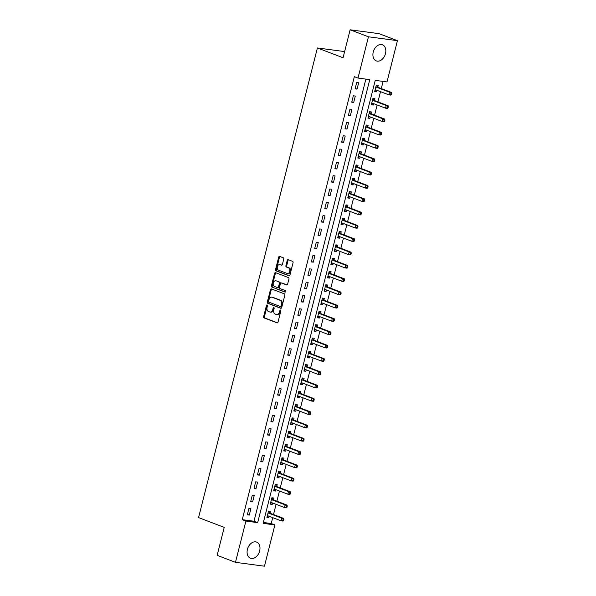 <?xml version="1.0" encoding="UTF-8"?>
<svg xmlns="http://www.w3.org/2000/svg" width="596" height="596" viewBox="0 0 596 596"><rect width="100%" height="100%" fill="white"/><g stroke="black" fill="none" stroke-linecap="round" stroke-linejoin="round"><path stroke-width="0.89" d="M267.135 304.951A0.76 0.529 -82.4 0 0 266.449 305.495L263.641 316.595A1.088 0.76 -82.4 0 0 264.095 317.921L277.043 322.861A1.088 0.76 -82.4 0 0 278.027 322.093L280.835 310.985A0.76 0.529 -82.4 0 0 279.829 310.605L279.464 312.043A3.472 2.429 -82.4 0 1 276.708 314.606A3.472 2.429 -82.4 0 1 276.32 314.502L275.24 314.092A3.472 2.429 -82.4 0 1 273.78 309.868L274.145 308.43A0.76 0.529 -82.4 0 0 273.139 308.05L272.774 309.488A3.472 2.429 -82.4 0 1 270.018 312.051A3.472 2.429 -82.4 0 1 269.63 311.946L268.55 311.537A3.472 2.429 -82.4 0 1 267.09 307.312L267.455 305.875A0.76 0.529 -82.4 0 0 267.135 304.951M267.41 305.234A0.76 0.529 -82.4 0 0 267.231 305.599L264.423 316.7A1.088 0.76 -82.4 0 0 264.877 318.026L277.49 322.838M280.791 310.345A0.76 0.529 -82.4 0 0 280.612 310.71L280.247 312.148L279.464 312.043M274.1 307.789A0.76 0.529 -82.4 0 0 273.922 308.154L273.557 309.592L272.774 309.488M385.478 53.655A8.627 6.079 -69.1 0 1 376.292 60.896A8.627 6.079 -69.1 0 1 373.26 52.023A8.627 6.079 -69.1 0 1 382.446 44.782A8.627 6.079 -69.1 0 1 385.478 53.655M259.64 550.972A8.627 6.079 -69.1 0 1 250.454 558.214A8.627 6.079 -69.1 0 1 247.422 549.341A8.627 6.079 -69.1 0 1 256.608 542.099A8.627 6.079 -69.1 0 1 259.64 550.972M283.748 259.111A1.088 0.76 -82.4 0 0 283.294 257.792L279.658 256.399A1.088 0.76 -82.4 0 0 278.675 257.174L275.553 269.504A1.088 0.76 -82.4 0 0 276.008 270.83L288.956 275.777A1.088 0.76 -82.4 0 0 289.939 275.002L293.061 262.672A1.088 0.76 -82.4 0 0 292.606 261.346L288.218 259.67A1.088 0.76 -82.4 0 0 287.235 260.445L285.901 265.719A1.088 0.76 -82.4 0 0 286.356 267.045L288.531 267.872A2.905 2.034 -82.4 0 1 289.798 271.173A2.905 2.034 -82.4 0 1 287.443 273.549A2.905 2.034 -82.4 0 1 287.116 273.467L278.593 270.212A2.905 2.034 -82.4 0 1 277.326 266.911A2.905 2.034 -82.4 0 1 279.68 264.535A2.905 2.034 -82.4 0 1 280.008 264.617L281.431 265.16A1.088 0.76 -82.4 0 0 282.415 264.386L283.748 259.111M235.465 562.333L217.145 555.338L224.223 527.385L198.565 517.589L317.4 47.956L343.058 57.752L350.128 29.8L368.447 36.796L397.435 40.662L386.99 81.928L375.242 80.363L263.141 523.37L274.89 524.934L264.453 566.2L235.465 562.333L245.91 521.068L257.658 522.64L369.758 79.633L358.01 78.061L368.447 36.796M358.01 78.061L354.344 76.668L242.244 519.675L245.91 521.068M271.433 288.911A1.088 0.76 -82.4 0 0 270.45 289.678L267.328 302.016A1.088 0.76 -82.4 0 0 267.783 303.334L280.731 308.281A1.088 0.76 -82.4 0 0 281.714 307.514L284.836 295.176A1.088 0.76 -82.4 0 0 284.381 293.858L271.433 288.911M271.441 285.76L274.562 273.43A1.088 0.76 -82.4 0 1 275.546 272.655L288.494 277.602A1.088 0.76 -82.4 0 1 288.948 278.921L287.615 284.203A1.088 0.76 -82.4 0 1 286.631 284.97L281.379 282.966A1.088 0.76 -82.4 0 0 280.396 283.733L279.509 287.242A1.088 0.76 -82.4 0 0 279.964 288.561L285.432 290.647A0.76 0.529 -82.4 0 1 285.059 292.107L271.895 287.078A1.088 0.76 -82.4 0 1 271.441 285.76L272.223 285.864L275.345 273.534L274.562 273.43M242.244 519.675L253.993 521.239L365.87 79.112M249.27 515.1L250.886 508.716L248.927 508.455L247.31 514.84L249.27 515.1L247.429 514.4M252.637 501.795L254.254 495.403L252.302 495.142L250.685 501.534L252.637 501.795L250.797 501.087M256.012 488.482L257.628 482.089L255.669 481.829L254.052 488.221L256.012 488.482L254.164 487.774M259.379 475.168L260.996 468.776L259.036 468.516L257.42 474.908L259.379 475.168L257.532 474.461M262.747 461.855L264.363 455.471L262.404 455.21L260.787 461.595L262.747 461.855L260.899 461.155M266.114 448.55L267.731 442.157L265.771 441.897L264.155 448.281L266.114 448.55L264.266 447.842M269.481 435.236L271.098 428.844L269.139 428.584L267.522 434.976L269.481 435.236L267.634 434.529M272.849 421.923L274.465 415.531L272.506 415.27L270.889 421.663L272.849 421.923L271.001 421.216M276.216 408.61L277.833 402.225L275.873 401.965L274.257 408.349L276.216 408.61L274.376 407.91M279.584 395.297L281.2 388.912L279.248 388.652L277.632 395.036L279.584 395.297L277.743 394.597M282.958 381.991L284.575 375.599L282.616 375.338L280.999 381.731L282.958 381.991L281.111 381.284M286.326 368.678L287.942 362.286L285.983 362.025L284.366 368.417L286.326 368.678L284.478 367.97M289.693 355.365L291.31 348.973L289.351 348.712L287.734 355.104L289.693 355.365L287.846 354.657M293.061 342.052L294.677 335.667L292.718 335.406L291.101 341.791L293.061 342.052L291.213 341.352M296.428 328.746L298.045 322.354L296.085 322.093L294.469 328.478L296.428 328.746L294.58 328.038M299.795 315.433L301.412 309.041L299.453 308.78L297.836 315.172L299.795 315.433L297.948 314.725M303.163 302.12L304.78 295.728L302.82 295.467L301.204 301.859L303.163 302.12L301.323 301.412M306.53 288.807L308.147 282.422L306.195 282.154L304.578 288.546L306.53 288.807L304.69 288.106M309.905 275.494L311.522 269.109L309.562 268.848L307.946 275.233L309.905 275.494L308.058 274.793M313.272 262.188L314.889 255.796L312.93 255.535L311.313 261.927L313.272 262.188L311.425 261.48M316.64 248.875L318.257 242.483L316.297 242.222L314.681 248.614L316.64 248.875L314.792 248.167M320.007 235.562L321.624 229.169L319.665 228.909L318.048 235.301L320.007 235.562L318.16 234.854M323.375 222.248L324.991 215.864L323.032 215.603L321.415 221.988L323.375 222.248L321.527 221.548M326.742 208.943L328.359 202.551L326.399 202.29L324.783 208.675L326.742 208.943L324.894 208.235M330.11 195.63L331.726 189.237L329.767 188.977L328.15 195.369L330.11 195.63L328.269 194.922M333.477 182.316L335.094 175.924L333.142 175.664L331.525 182.056L333.477 182.316L331.637 181.609M336.852 169.003L338.468 162.619L336.509 162.35L334.892 168.743L336.852 169.003L335.004 168.303M340.219 155.69L341.836 149.305L339.876 149.045L338.26 155.429L340.219 155.69L338.372 154.99M343.587 142.384L345.203 135.992L343.244 135.732L341.627 142.124L343.587 142.384L341.739 141.677M346.954 129.071L348.571 122.679L346.611 122.418L344.995 128.81L346.954 129.071L345.106 128.364M350.321 115.758L351.938 109.366L349.979 109.105L348.362 115.497L350.321 115.758L348.474 115.05M353.689 102.445L355.305 96.06L353.346 95.8L351.729 102.184L353.689 102.445L351.841 101.745M357.056 89.139L358.673 82.747L356.713 82.486L355.097 88.871L357.056 89.139L355.216 88.431M263.365 522.483L271.225 523.534L272.722 517.633M273.504 514.527L276.09 504.32M276.872 501.214L279.457 491.015M280.247 487.908L282.824 477.701M283.614 474.595L286.192 464.388M286.981 461.282L289.559 451.075M290.349 447.968L292.934 437.762M293.716 434.655L296.301 424.456M297.084 421.35L299.669 411.143M300.451 408.037L303.036 397.83M303.818 394.723L306.404 384.517M307.193 381.41L309.771 371.211M310.561 368.105L313.138 357.898M313.928 354.791L316.506 344.585M317.296 341.478L319.881 331.272M320.663 328.165L323.248 317.959M324.03 314.852L326.615 304.653M327.398 301.546L329.983 291.34M330.765 288.233L333.35 278.027M334.14 274.92L336.718 264.713M337.507 261.607L340.085 251.408M340.875 248.301L343.452 238.095M344.242 234.988L346.827 224.781M347.61 221.675L350.195 211.468M350.977 208.362L353.562 198.155M354.344 195.048L356.93 184.849M357.712 181.743L360.297 171.536M361.087 168.43L363.664 158.223M364.454 155.116L367.032 144.91M367.821 141.803L370.399 131.604M371.189 128.498L373.774 118.291M374.556 115.184L377.141 104.978M377.924 101.871L380.509 91.665M381.291 88.558L383.101 81.406M270.033 513.059L270.472 511.323L268.513 511.063L266.896 517.455L268.856 517.715L269.213 516.292M273.4 499.746L273.84 498.01L271.88 497.749L270.264 504.142L272.223 504.402L272.581 502.979M276.767 486.433L277.207 484.704L275.248 484.444L273.631 490.828L275.59 491.089L275.948 489.674M280.135 473.12L280.574 471.391L278.615 471.131L276.998 477.515L278.958 477.776L279.315 476.36M283.51 459.814L283.942 458.078L281.99 457.817L280.373 464.209L282.325 464.47L282.69 463.047M286.877 446.501L287.317 444.765L285.357 444.504L283.741 450.896L285.693 451.157L286.058 449.734M290.245 433.188L290.684 431.452L288.725 431.191L287.108 437.583L289.067 437.844L289.425 436.428M293.612 419.875L294.051 418.146L292.092 417.885L290.475 424.27L292.435 424.531L292.792 423.115M296.979 406.561L297.419 404.833L295.46 404.572L293.843 410.964L295.802 411.225L296.16 409.802M300.347 393.256L300.786 391.52L298.827 391.259L297.21 397.651L299.17 397.912L299.527 396.489M303.714 379.943L304.154 378.207L302.194 377.946L300.578 384.338L302.537 384.599L302.895 383.176M307.082 366.629L307.521 364.901L305.562 364.64L303.945 371.025L305.904 371.286L306.262 369.87M310.456 353.316L310.889 351.588L308.937 351.327L307.32 357.712L309.272 357.973L309.637 356.557M313.824 340.011L314.263 338.275L312.304 338.014L310.687 344.406L312.639 344.667L313.004 343.244M317.191 326.697L317.631 324.962L315.671 324.701L314.055 331.093L316.014 331.354L316.372 329.931M320.559 313.384L320.998 311.648L319.039 311.388L317.422 317.78L319.382 318.041L319.739 316.625M323.926 300.071L324.366 298.343L322.406 298.082L320.79 304.467L322.749 304.727L323.106 303.312M327.293 286.758L327.733 285.03L325.774 284.769L324.157 291.161L326.116 291.422L326.474 289.999M330.661 273.452L331.1 271.716L329.141 271.456L327.524 277.848L329.484 278.108L329.841 276.686M334.028 260.139L334.468 258.403L332.508 258.142L330.892 264.535L332.851 264.795L333.209 263.372M337.403 246.826L337.835 245.098L335.883 244.837L334.267 251.221L336.219 251.482L336.584 250.067M340.77 233.513L341.21 231.784L339.251 231.524L337.634 237.908L339.586 238.169L339.951 236.754M344.138 220.207L344.577 218.471L342.618 218.21L341.001 224.603L342.961 224.863L343.318 223.44M347.505 206.894L347.945 205.158L345.985 204.897L344.369 211.289L346.328 211.55L346.686 210.127M350.873 193.581L351.312 191.845L349.353 191.584L347.736 197.976L349.696 198.237L350.053 196.822M354.24 180.268L354.68 178.539L352.72 178.279L351.104 184.663L353.063 184.924L353.421 183.508M357.607 166.954L358.047 165.226L356.088 164.965L354.471 171.357L356.43 171.618L356.788 170.195M360.975 153.649L361.414 151.913L359.455 151.652L357.838 158.044L359.798 158.305L360.155 156.882M364.35 140.336L364.782 138.6L362.83 138.339L361.206 144.731L363.165 144.992L363.53 143.569M367.717 127.022L368.149 125.294L366.197 125.033L364.581 131.418L366.533 131.679L366.898 130.263M371.084 113.709L371.524 111.981L369.565 111.72L367.948 118.105L369.907 118.366L370.265 116.95M374.452 100.404L374.891 98.668L372.932 98.407L371.315 104.799L373.275 105.06L373.632 103.637M377.819 87.091L378.259 85.355L376.3 85.094L374.683 91.486L376.642 91.747L377 90.324M344.615 51.584L317.4 47.956M350.128 29.8L379.108 33.667L397.435 40.662M271.225 523.534L274.89 524.934M253.993 521.239L257.658 522.64M268.856 517.715L267.008 517.008M272.223 504.402L270.375 503.695M275.59 491.089L273.743 490.389M278.958 477.776L277.11 477.076M282.325 464.47L280.485 463.762M285.693 451.157L283.852 450.449M289.067 437.844L287.22 437.144M292.435 424.531L290.587 423.83M295.802 411.225L293.955 410.517M299.17 397.912L297.322 397.204M302.537 384.599L300.689 383.891M305.904 371.286L304.057 370.585M309.272 357.973L307.432 357.272M312.639 344.667L310.799 343.959M316.014 331.354L314.166 330.646M319.382 318.041L317.534 317.34M322.749 304.727L320.901 304.027M326.116 291.422L324.269 290.714M329.484 278.108L327.636 277.401M332.851 264.795L331.004 264.088M336.219 251.482L334.378 250.782M339.586 238.169L337.746 237.469M342.961 224.863L341.113 224.156M346.328 211.55L344.481 210.842M349.696 198.237L347.848 197.529M353.063 184.924L351.215 184.224M356.43 171.618L354.583 170.91M359.798 158.305L357.95 157.597M363.165 144.992L361.325 144.284M366.533 131.679L364.692 130.978M369.907 118.366L368.06 117.665M373.275 105.06L371.427 104.352M376.642 91.747L374.795 91.039M270.018 312.051L270.8 312.155A3.472 2.429 -82.4 0 0 273.557 309.592M276.708 314.606L277.49 314.71A3.472 2.429 -82.4 0 0 280.247 312.148M271.769 289.038A1.088 0.76 -82.4 0 0 271.232 289.783L268.111 302.12A1.088 0.76 -82.4 0 0 268.565 303.439L281.178 308.259M268.625 301.248A0.76 0.529 -82.4 0 0 268.945 302.172L280.314 306.515A0.76 0.529 -82.4 0 0 280.999 305.979L281.387 304.459A3.472 2.429 -82.4 0 0 279.926 300.235L272.156 297.27A3.472 2.429 -82.4 0 0 271.769 297.173A3.472 2.429 -82.4 0 0 269.012 299.736L268.625 301.248M280.485 306.538L281.096 306.62A0.76 0.529 -82.4 0 0 281.781 306.083L280.999 305.979M271.769 297.173L272.558 297.277A3.472 2.429 -82.4 0 1 272.946 297.374L280.709 300.339A3.472 2.429 -82.4 0 1 282.169 304.563L281.781 306.083M275.881 272.789A1.088 0.76 -82.4 0 0 275.345 273.534M287.078 284.948L282.161 283.07A1.088 0.76 -82.4 0 0 281.915 283.04M285.432 292.055L271.895 287.078M275.933 280.887A2.905 2.034 -82.4 0 0 275.605 280.805A2.905 2.034 -82.4 0 0 273.244 283.175A2.905 2.034 -82.4 0 0 274.518 286.475L277.52 287.622A1.088 0.76 -82.4 0 0 278.503 286.855L279.39 283.353A1.088 0.76 -82.4 0 0 278.935 282.035L276.715 280.992A2.905 2.034 -82.4 0 0 276.388 280.91L275.605 280.805M277.766 287.659L278.302 287.726A1.088 0.76 -82.4 0 0 279.286 286.959L278.503 286.855M276.715 280.992L279.718 282.139A1.088 0.76 -82.4 0 1 280.172 283.458L279.286 286.959M272.223 285.864A1.088 0.76 -82.4 0 0 272.677 287.183M279.68 264.535L280.47 264.639A2.905 2.034 -82.4 0 1 280.791 264.721L281.871 265.138M287.898 273.571A2.905 2.034 -82.4 0 0 288.226 273.653A2.905 2.034 -82.4 0 0 290.587 271.277A2.905 2.034 -82.4 0 0 289.313 267.976L288.531 267.872M288.561 259.804A1.088 0.76 -82.4 0 0 288.017 260.549L286.683 265.823A1.088 0.76 -82.4 0 0 287.138 267.15L289.313 267.976M279.993 256.533A1.088 0.76 -82.4 0 0 279.457 257.278L276.335 269.615A1.088 0.76 -82.4 0 0 276.79 270.934L289.403 275.747M267.336 515.719L267.44 515.704A1.103 0.775 97.6 0 1 267.731 515.726L281.074 520.822L281.744 518.162L283.703 518.423L270.368 513.327A1.103 0.775 97.6 0 1 270.115 513.149L268.461 511.271M267.172 516.36L268.677 516.091M283.085 519.407L282.817 520.464L283.599 520.569L283.867 519.511L281.744 518.162L268.409 513.067A1.103 0.775 97.6 0 1 268.155 512.888L268.073 512.798M283.599 520.569L283.033 521.083L281.074 520.822L282.817 520.464M283.703 518.423L283.867 519.511M270.703 502.406L270.808 502.391A1.103 0.775 97.6 0 1 271.106 502.421L284.441 507.516L285.111 504.849L287.071 505.11L273.735 500.014A1.103 0.775 97.6 0 1 273.482 499.835L271.828 497.958M270.539 503.046L272.044 502.778M286.452 506.093L286.184 507.159L286.967 507.263L287.235 506.198L285.111 504.849L271.776 499.753A1.103 0.775 97.6 0 1 271.523 499.575L271.441 499.485M286.967 507.263L286.4 507.777L284.441 507.516L286.184 507.159M287.071 505.11L287.235 506.198M274.071 489.1L274.175 489.078A1.103 0.775 97.6 0 1 274.473 489.107L287.808 494.203L288.486 491.536L290.438 491.797L277.103 486.708A1.103 0.775 97.6 0 1 276.849 486.522L275.196 484.652M273.914 489.733L275.419 489.465M289.82 492.78L289.552 493.846L290.334 493.95L290.602 492.885L288.486 491.536L275.143 486.448A1.103 0.775 97.6 0 1 274.89 486.262L274.808 486.172M290.334 493.95L289.768 494.464L287.808 494.203L289.552 493.846M290.438 491.797L290.602 492.885M277.438 475.787L277.55 475.764A1.103 0.775 97.6 0 1 277.84 475.794L291.176 480.89L291.854 478.23L293.813 478.491L280.47 473.395A1.103 0.775 97.6 0 1 280.217 473.209L278.563 471.339M277.282 476.42L278.786 476.159M293.187 479.467L292.919 480.532L293.701 480.637L293.97 479.571L291.854 478.23L278.511 473.135A1.103 0.775 97.6 0 1 278.257 472.948L278.183 472.859M293.701 480.637L293.135 481.151L291.176 480.89L292.919 480.532M293.813 478.491L293.97 479.571M280.805 462.474L280.917 462.459A1.103 0.775 97.6 0 1 281.208 462.481L294.543 467.577L295.221 464.917L297.18 465.178L283.838 460.082A1.103 0.775 97.6 0 1 283.584 459.903L281.93 458.026M280.649 463.107L282.154 462.846M296.555 466.154L296.286 467.219L297.069 467.324L297.344 466.258L295.221 464.917L281.878 459.821A1.103 0.775 97.6 0 1 281.625 459.643L281.55 459.553M297.069 467.324L296.503 467.838L294.543 467.577L296.286 467.219M297.18 465.178L297.344 466.258M284.173 449.16L284.285 449.146A1.103 0.775 97.6 0 1 284.575 449.175L297.918 454.264L298.589 451.604L300.548 451.865L287.205 446.769A1.103 0.775 97.6 0 1 286.952 446.59L285.305 444.713M284.016 449.801L285.521 449.533M299.93 452.848L299.654 453.914L300.444 454.018L300.712 452.953L298.589 451.604L285.253 446.508A1.103 0.775 97.6 0 1 284.992 446.329L284.918 446.24M300.444 454.018L299.87 454.524L297.918 454.264L299.654 453.914M300.548 451.865L300.712 452.953M287.548 435.855L287.652 435.832A1.103 0.775 97.6 0 1 287.942 435.862L301.285 440.958L301.956 438.291L303.915 438.552L290.58 433.456A1.103 0.775 97.6 0 1 290.319 433.277L288.673 431.407M287.384 436.488L288.889 436.22M303.297 439.535L303.029 440.6L303.811 440.705L304.079 439.639L301.956 438.291L288.62 433.195A1.103 0.775 97.6 0 1 288.367 433.016L288.285 432.927M303.811 440.705L303.245 441.219L301.285 440.958L303.029 440.6M303.915 438.552L304.079 439.639M290.915 422.542L291.019 422.519A1.103 0.775 97.6 0 1 291.31 422.549L304.653 427.645L305.323 424.978L307.283 425.246L293.947 420.15A1.103 0.775 97.6 0 1 293.694 419.964L292.04 418.094M290.751 423.175L292.256 422.907M306.664 426.222L306.396 427.287L307.178 427.392L307.447 426.326L305.323 424.978L291.988 419.889A1.103 0.775 97.6 0 1 291.735 419.703L291.653 419.614M307.178 427.392L306.612 427.906L304.653 427.645L306.396 427.287M307.283 425.246L307.447 426.326M294.282 409.228L294.387 409.206A1.103 0.775 97.6 0 1 294.677 409.236L308.02 414.332L308.691 411.672L310.65 411.933L297.315 406.837A1.103 0.775 97.6 0 1 297.061 406.658L295.407 404.781M294.119 409.862L295.623 409.601M310.032 412.909L309.764 413.974L310.546 414.078L310.814 413.013L308.691 411.672L295.355 406.576A1.103 0.775 97.6 0 1 295.102 406.39L295.02 406.301M310.546 414.078L309.98 414.592L308.02 414.332L309.764 413.974M310.65 411.933L310.814 413.013M297.65 395.915L297.754 395.9A1.103 0.775 97.6 0 1 298.052 395.923L311.388 401.019L312.058 398.359L314.017 398.62L300.682 393.524A1.103 0.775 97.6 0 1 300.429 393.345L298.775 391.468M297.486 396.556L298.991 396.288M313.399 399.603L313.131 400.661L313.913 400.765L314.181 399.707L312.058 398.359L298.723 393.263A1.103 0.775 97.6 0 1 298.469 393.084L298.387 392.995M313.913 400.765L313.347 401.279L311.388 401.019L313.131 400.661M314.017 398.62L314.181 399.707M301.017 382.602L301.122 382.587A1.103 0.775 97.6 0 1 301.42 382.617L314.755 387.713L315.433 385.046L317.385 385.307L304.049 380.211A1.103 0.775 97.6 0 1 303.796 380.032L302.142 378.155M300.861 383.243L302.366 382.975M316.767 386.29L316.498 387.355L317.281 387.46L317.549 386.394L315.433 385.046L302.09 379.95A1.103 0.775 97.6 0 1 301.837 379.771L301.755 379.682M317.281 387.46L316.714 387.974L314.755 387.713L316.498 387.355M317.385 385.307L317.549 386.394M304.385 369.296L304.496 369.274A1.103 0.775 97.6 0 1 304.787 369.304L318.122 374.4L318.8 371.733L320.76 371.993L307.417 366.905A1.103 0.775 97.6 0 1 307.163 366.719L305.51 364.849M304.228 369.93L305.733 369.662M320.134 372.977L319.866 374.042L320.648 374.146L320.916 373.081L318.8 371.733L305.457 366.644A1.103 0.775 97.6 0 1 305.204 366.458L305.13 366.369M320.648 374.146L320.082 374.66L318.122 374.4L319.866 374.042M320.76 371.993L320.916 373.081M307.752 355.983L307.864 355.961A1.103 0.775 97.6 0 1 308.154 355.991L321.49 361.087L322.168 358.427L324.127 358.688L310.784 353.592A1.103 0.775 97.6 0 1 310.531 353.406L308.877 351.536M307.596 356.617L309.1 356.356M323.501 359.664L323.233 360.729L324.015 360.833L324.291 359.768L322.168 358.427L308.825 353.331A1.103 0.775 97.6 0 1 308.572 353.145L308.497 353.055M324.015 360.833L323.449 361.347L321.49 361.087L323.233 360.729M324.127 358.688L324.291 359.768M311.119 342.67L311.231 342.655A1.103 0.775 97.6 0 1 311.522 342.678L324.865 347.773L325.535 345.114L327.495 345.375L314.152 340.279A1.103 0.775 97.6 0 1 313.898 340.1L312.252 338.223M310.963 343.303L312.468 343.043M326.876 346.35L326.601 347.416L327.39 347.52L327.658 346.455L325.535 345.114L312.2 340.018A1.103 0.775 97.6 0 1 311.939 339.839L311.864 339.75M327.39 347.52L326.817 348.034L324.865 347.773L326.601 347.416M327.495 345.375L327.658 346.455M314.494 329.357L314.599 329.342A1.103 0.775 97.6 0 1 314.889 329.372L328.232 334.46L328.903 331.801L330.862 332.061L317.526 326.966A1.103 0.775 97.6 0 1 317.266 326.787L315.619 324.909M314.33 329.998L315.835 329.73M330.244 333.045L329.975 334.11L330.758 334.214L331.026 333.149L328.903 331.801L315.567 326.705A1.103 0.775 97.6 0 1 315.314 326.526L315.232 326.437M330.758 334.214L330.191 334.721L328.232 334.46L329.975 334.11M330.862 332.061L331.026 333.149M317.862 316.051L317.966 316.029A1.103 0.775 97.6 0 1 318.257 316.059L331.6 321.155L332.27 318.488L334.229 318.748L320.894 313.652A1.103 0.775 97.6 0 1 320.641 313.474L318.987 311.604M317.698 316.685L319.203 316.416M333.611 319.732L333.343 320.797L334.125 320.901L334.393 319.836L332.27 318.488L318.935 313.392A1.103 0.775 97.6 0 1 318.681 313.213L318.599 313.123M334.125 320.901L333.559 321.415L331.6 321.155L333.343 320.797M334.229 318.748L334.393 319.836M321.229 302.738L321.333 302.716A1.103 0.775 97.6 0 1 321.624 302.746L334.967 307.841L335.637 305.174L337.597 305.443L324.261 300.347A1.103 0.775 97.6 0 1 324.008 300.16L322.354 298.291M321.065 303.371L322.57 303.103M336.978 306.418L336.71 307.484L337.492 307.588L337.761 306.523L335.637 305.174L322.302 300.086A1.103 0.775 97.6 0 1 322.049 299.9L321.967 299.81M337.492 307.588L336.926 308.102L334.967 307.841L336.71 307.484M337.597 305.443L337.761 306.523M324.596 289.425L324.701 289.403A1.103 0.775 97.6 0 1 324.999 289.433L338.334 294.528L339.005 291.869L340.964 292.129L327.629 287.034A1.103 0.775 97.6 0 1 327.375 286.855L325.721 284.977M324.433 290.058L325.938 289.798M340.346 293.105L340.078 294.171L340.86 294.275L341.128 293.21L339.005 291.869L325.669 286.773A1.103 0.775 97.6 0 1 325.416 286.587L325.334 286.497M340.86 294.275L340.294 294.789L338.334 294.528L340.078 294.171M340.964 292.129L341.128 293.21M327.964 276.112L328.068 276.097A1.103 0.775 97.6 0 1 328.366 276.119L341.702 281.215L342.38 278.555L344.332 278.816L330.996 273.72A1.103 0.775 97.6 0 1 330.743 273.542L329.089 271.664M327.807 276.753L329.312 276.484M343.713 279.8L343.445 280.858L344.227 280.962L344.495 279.904L342.38 278.555L329.037 273.46A1.103 0.775 97.6 0 1 328.783 273.281L328.701 273.191M344.227 280.962L343.661 281.476L341.702 281.215L343.445 280.858M344.332 278.816L344.495 279.904M331.331 262.799L331.443 262.784A1.103 0.775 97.6 0 1 331.734 262.814L345.069 267.909L345.747 265.242L347.706 265.503L334.363 260.407A1.103 0.775 97.6 0 1 334.11 260.228L332.456 258.351M331.175 263.439L332.68 263.171M347.081 266.486L346.812 267.552L347.595 267.656L347.863 266.591L345.747 265.242L332.404 260.147A1.103 0.775 97.6 0 1 332.151 259.968L332.076 259.878M347.595 267.656L347.028 268.17L345.069 267.909L346.812 267.552M347.706 265.503L347.863 266.591M334.699 249.493L334.81 249.471A1.103 0.775 97.6 0 1 335.101 249.5L348.436 254.596L349.114 251.929L351.074 252.19L337.731 247.102A1.103 0.775 97.6 0 1 337.478 246.915L335.824 245.045M334.542 250.126L336.047 249.858M350.448 253.173L350.18 254.239L350.962 254.343L351.238 253.278L349.114 251.929L335.772 246.833A1.103 0.775 97.6 0 1 335.518 246.655L335.444 246.565M350.962 254.343L350.396 254.857L348.436 254.596L350.18 254.239M351.074 252.19L351.238 253.278M338.066 236.18L338.178 236.158A1.103 0.775 97.6 0 1 338.468 236.187L351.811 241.283L352.482 238.624L354.441 238.884L341.098 233.788A1.103 0.775 97.6 0 1 340.845 233.602L339.199 231.732M337.91 236.813L339.415 236.545M353.823 239.86L353.547 240.926L354.337 241.03L354.605 239.965L352.482 238.624L339.146 233.528A1.103 0.775 97.6 0 1 338.886 233.341L338.811 233.252M354.337 241.03L353.763 241.544L351.811 241.283L353.547 240.926M354.441 238.884L354.605 239.965M341.441 222.867L341.545 222.852A1.103 0.775 97.6 0 1 341.836 222.874L355.179 227.97L355.849 225.31L357.809 225.571L344.473 220.475A1.103 0.775 97.6 0 1 344.212 220.296L342.566 218.419M341.277 223.5L342.782 223.239M357.19 226.547L356.922 227.612L357.704 227.717L357.973 226.651L355.849 225.31L342.514 220.215A1.103 0.775 97.6 0 1 342.26 220.036L342.178 219.946M357.704 227.717L357.138 228.231L355.179 227.97L356.922 227.612M357.809 225.571L357.973 226.651M344.808 209.554L344.913 209.539A1.103 0.775 97.6 0 1 345.203 209.569L358.546 214.657L359.217 211.997L361.176 212.258L347.84 207.162A1.103 0.775 97.6 0 1 347.587 206.983L345.933 205.106M344.644 210.194L346.149 209.926M360.558 213.241L360.289 214.307L361.072 214.411L361.34 213.346L359.217 211.997L345.881 206.901A1.103 0.775 97.6 0 1 345.628 206.723L345.546 206.633M361.072 214.411L360.505 214.918L358.546 214.657L360.289 214.307M361.176 212.258L361.34 213.346M348.176 196.248L348.28 196.226A1.103 0.775 97.6 0 1 348.571 196.255L361.914 201.351L362.584 198.684L364.543 198.945L351.208 193.849A1.103 0.775 97.6 0 1 350.955 193.67L349.301 191.793M348.012 196.881L349.517 196.613M363.925 199.928L363.657 200.994L364.439 201.098L364.707 200.032L362.584 198.684L349.249 193.588A1.103 0.775 97.6 0 1 348.995 193.409L348.913 193.32M364.439 201.098L363.873 201.612L361.914 201.351L363.657 200.994M364.543 198.945L364.707 200.032M351.543 182.935L351.647 182.912A1.103 0.775 97.6 0 1 351.945 182.942L365.281 188.038L365.951 185.371L367.911 185.639L354.575 180.543A1.103 0.775 97.6 0 1 354.322 180.357L352.668 178.487M351.379 183.568L352.884 183.3M367.292 186.615L367.024 187.68L367.806 187.785L368.075 186.719L365.951 185.371L352.616 180.283A1.103 0.775 97.6 0 1 352.363 180.096L352.281 180.007M367.806 187.785L367.24 188.299L365.281 188.038L367.024 187.68M367.911 185.639L368.075 186.719M354.911 169.622L355.015 169.599A1.103 0.775 97.6 0 1 355.313 169.629L368.648 174.725L369.326 172.065L371.278 172.326L357.943 167.23A1.103 0.775 97.6 0 1 357.689 167.044L356.035 165.174M354.754 170.255L356.259 169.994M370.66 173.302L370.392 174.367L371.174 174.472L371.442 173.406L369.326 172.065L355.983 166.969A1.103 0.775 97.6 0 1 355.73 166.783L355.648 166.694M371.174 174.472L370.608 174.986L368.648 174.725L370.392 174.367M371.278 172.326L371.442 173.406M358.278 156.308L358.39 156.294A1.103 0.775 97.6 0 1 358.68 156.316L372.016 161.412L372.694 158.752L374.653 159.013L361.31 153.917A1.103 0.775 97.6 0 1 361.057 153.738L359.403 151.861M358.121 156.949L359.626 156.681M374.027 159.989L373.759 161.054L374.541 161.158L374.81 160.101L372.694 158.752L359.351 153.656A1.103 0.775 97.6 0 1 359.097 153.477L359.023 153.388M374.541 161.158L373.975 161.672L372.016 161.412L373.759 161.054M374.653 159.013L374.81 160.101M361.645 142.995L361.757 142.98A1.103 0.775 97.6 0 1 362.048 143.01L375.383 148.106L376.061 145.439L378.02 145.7L364.678 140.604A1.103 0.775 97.6 0 1 364.424 140.425L362.77 138.548M361.489 143.636L362.994 143.368M377.395 146.683L377.126 147.748L377.909 147.853L378.184 146.787L376.061 145.439L362.718 140.343A1.103 0.775 97.6 0 1 362.465 140.164L362.39 140.075M377.909 147.853L377.342 148.367L375.383 148.106L377.126 147.748M378.02 145.7L378.184 146.787M365.013 129.69L365.125 129.667A1.103 0.775 97.6 0 1 365.415 129.697L378.758 134.793L379.428 132.126L381.388 132.386L368.045 127.298A1.103 0.775 97.6 0 1 367.792 127.112L366.145 125.242M364.856 130.323L366.361 130.055M380.769 133.37L380.494 134.435L381.284 134.54L381.552 133.474L379.428 132.126L366.093 127.03A1.103 0.775 97.6 0 1 365.832 126.851L365.758 126.762M381.284 134.54L380.71 135.054L378.758 134.793L380.494 134.435M381.388 132.386L381.552 133.474M368.388 116.376L368.492 116.354A1.103 0.775 97.6 0 1 368.782 116.384L382.125 121.48L382.796 118.82L384.755 119.081L371.42 113.985A1.103 0.775 97.6 0 1 371.159 113.799L369.513 111.929M368.224 117.01L369.729 116.741M384.137 120.057L383.869 121.122L384.651 121.226L384.919 120.161L382.796 118.82L369.46 113.724A1.103 0.775 97.6 0 1 369.207 113.538L369.125 113.449M384.651 121.226L384.085 121.74L382.125 121.48L383.869 121.122M384.755 119.081L384.919 120.161M371.755 103.063L371.859 103.048A1.103 0.775 97.6 0 1 372.15 103.071L385.493 108.167L386.163 105.507L388.123 105.768L374.787 100.672A1.103 0.775 97.6 0 1 374.534 100.493L372.88 98.616M371.591 103.697L373.096 103.436M387.504 106.744L387.236 107.809L388.018 107.913L388.287 106.848L386.163 105.507L372.828 100.411A1.103 0.775 97.6 0 1 372.575 100.232L372.493 100.143M388.018 107.913L387.452 108.427L385.493 108.167L387.236 107.809M388.123 105.768L388.287 106.848M375.122 89.75L375.227 89.735A1.103 0.775 97.6 0 1 375.517 89.765L388.86 94.853L389.531 92.194L391.49 92.454L378.155 87.359A1.103 0.775 97.6 0 1 377.901 87.18L376.247 85.302M374.959 90.391L376.463 90.123M390.872 93.438L390.603 94.503L391.386 94.608L391.654 93.542L389.531 92.194L376.195 87.098A1.103 0.775 97.6 0 1 375.942 86.919L375.86 86.83M391.386 94.608L390.82 95.114L388.86 94.853L390.603 94.503M391.49 92.454L391.654 93.542M267.231 305.599L266.449 305.495M280.612 310.71L279.829 310.605M273.922 308.154L273.139 308.05M264.877 318.026L264.095 317.921M264.423 316.7L263.641 316.595M268.565 303.439L267.783 303.334M268.111 302.12L267.328 302.016M271.232 289.783L270.45 289.678M282.169 304.563L281.387 304.459M280.709 300.339L279.926 300.235M272.946 297.374L272.156 297.27M282.161 283.07L281.379 282.966M280.172 283.458L279.39 283.353M279.718 282.139L278.935 282.035M280.791 264.721L280.008 264.617M287.138 267.15L286.356 267.045M286.683 265.823L285.901 265.719M288.017 260.549L287.235 260.445M276.79 270.934L276.008 270.83M276.335 269.615L275.553 269.504M279.457 257.278L278.675 257.174M270.368 513.327L268.409 513.067M270.115 513.149L268.155 512.888M273.735 500.014L271.776 499.753M273.482 499.835L271.523 499.575M277.103 486.708L275.143 486.448M276.849 486.522L274.89 486.262M280.47 473.395L278.511 473.135M280.217 473.209L278.257 472.948M283.838 460.082L281.878 459.821M283.584 459.903L281.625 459.643M287.205 446.769L285.253 446.508M286.952 446.59L284.992 446.329M290.58 433.456L288.62 433.195M290.319 433.277L288.367 433.016M293.947 420.15L291.988 419.889M293.694 419.964L291.735 419.703M297.315 406.837L295.355 406.576M297.061 406.658L295.102 406.39M300.682 393.524L298.723 393.263M300.429 393.345L298.469 393.084M304.049 380.211L302.09 379.95M303.796 380.032L301.837 379.771M307.417 366.905L305.457 366.644M307.163 366.719L305.204 366.458M310.784 353.592L308.825 353.331M310.531 353.406L308.572 353.145M314.152 340.279L312.2 340.018M313.898 340.1L311.939 339.839M317.526 326.966L315.567 326.705M317.266 326.787L315.314 326.526M320.894 313.652L318.935 313.392M320.641 313.474L318.681 313.213M324.261 300.347L322.302 300.086M324.008 300.16L322.049 299.9M327.629 287.034L325.669 286.773M327.375 286.855L325.416 286.587M330.996 273.72L329.037 273.46M330.743 273.542L328.783 273.281M334.363 260.407L332.404 260.147M334.11 260.228L332.151 259.968M337.731 247.102L335.772 246.833M337.478 246.915L335.518 246.655M341.098 233.788L339.146 233.528M340.845 233.602L338.886 233.341M344.473 220.475L342.514 220.215M344.212 220.296L342.26 220.036M347.84 207.162L345.881 206.901M347.587 206.983L345.628 206.723M351.208 193.849L349.249 193.588M350.955 193.67L348.995 193.409M354.575 180.543L352.616 180.283M354.322 180.357L352.363 180.096M357.943 167.23L355.983 166.969M357.689 167.044L355.73 166.783M361.31 153.917L359.351 153.656M361.057 153.738L359.097 153.477M364.678 140.604L362.718 140.343M364.424 140.425L362.465 140.164M368.045 127.298L366.093 127.03M367.792 127.112L365.832 126.851M371.42 113.985L369.46 113.724M371.159 113.799L369.207 113.538M374.787 100.672L372.828 100.411M374.534 100.493L372.575 100.232M378.155 87.359L376.195 87.098M377.901 87.18L375.942 86.919M281.178 306.642L280.396 306.538M282.042 283.04L281.26 282.936M278.421 287.756L277.639 287.652M288.226 273.653L287.443 273.549"/></g></svg>
